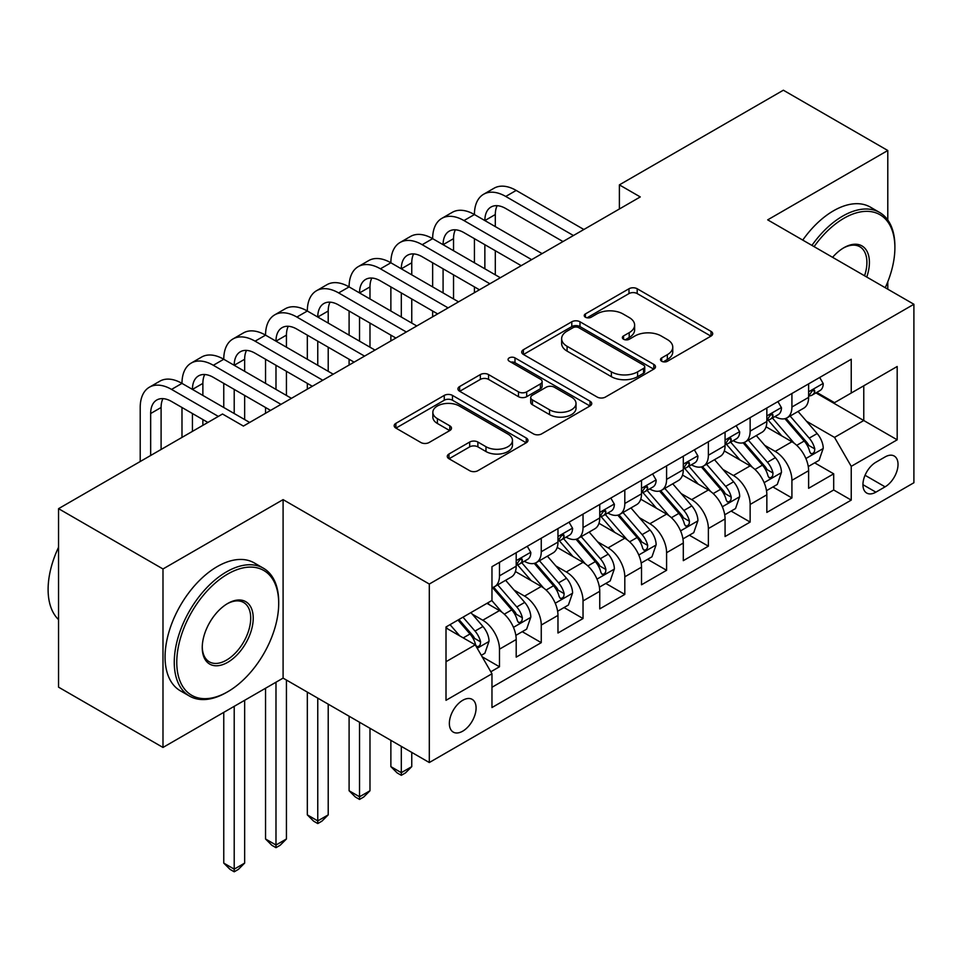 <?xml version="1.0" encoding="UTF-8"?>
<svg xmlns="http://www.w3.org/2000/svg" width="962" height="962" viewBox="0 0 962 962"><rect width="100%" height="100%" fill="white"/><g stroke="black" fill="none" stroke-linecap="round" stroke-linejoin="round"><path stroke-width="1.44" d="M661.688 361.255A4.064 2.345 0 0 0 667.436 361.255L711.002 336.099A5.796 3.343 0 0 0 712.698 333.73A5.796 3.343 0 0 0 711.002 331.361L637.193 288.756A5.796 3.343 0 0 0 628.992 288.756L585.425 313.913A4.064 2.345 0 0 0 584.235 315.56A4.064 2.345 0 0 0 585.425 317.219A4.064 2.345 0 0 0 591.161 317.219L596.801 313.961A18.555 10.714 0 0 1 623.039 313.961L629.196 317.52A18.555 10.714 0 0 1 634.631 325.096A18.555 10.714 0 0 1 629.196 332.672L623.556 335.918A4.064 2.345 0 0 0 622.366 337.578A4.064 2.345 0 0 0 623.556 339.237A4.064 2.345 0 0 0 629.292 339.237L634.932 335.978A18.555 10.714 0 0 1 661.183 335.978L667.327 339.538A18.555 10.714 0 0 1 672.763 347.114A18.555 10.714 0 0 1 667.327 354.689L661.688 357.936A4.064 2.345 0 0 0 660.509 359.596A4.064 2.345 0 0 0 661.688 361.255L661.688 357.936M462.722 731.168A18.903 10.919 120 0 0 475.072 714.513A18.903 10.919 120 0 0 472.174 699.362A18.903 10.919 120 0 0 462.722 700.3A18.903 10.919 120 0 0 450.372 716.955A18.903 10.919 120 0 0 453.27 732.106A18.903 10.919 120 0 0 462.722 731.168M448.977 454.004A5.796 3.343 0 0 0 447.282 456.373A5.796 3.343 0 0 0 448.977 458.73L469.684 470.695A5.796 3.343 0 0 0 477.886 470.695L526.274 442.76A5.796 3.343 0 0 0 527.97 440.392A5.796 3.343 0 0 0 526.274 438.023L452.465 395.406A5.796 3.343 0 0 0 444.264 395.406L395.875 423.34A5.796 3.343 0 0 0 394.179 425.709A5.796 3.343 0 0 0 395.875 428.078L420.887 442.52A5.796 3.343 0 0 0 429.088 442.52L449.795 430.567A5.796 3.343 0 0 0 451.491 428.198A5.796 3.343 0 0 0 449.795 425.829L437.397 418.662A15.512 8.959 0 0 1 432.852 412.337A15.512 8.959 0 0 1 442.424 404.064A15.512 8.959 0 0 1 459.331 406L507.924 434.054A15.512 8.959 0 0 1 512.469 440.392A15.512 8.959 0 0 1 502.885 448.665A15.512 8.959 0 0 1 485.978 446.717L477.886 442.039A5.796 3.343 0 0 0 469.684 442.039L448.977 454.004L448.977 458.73M283.093 499.627L162.987 568.975L58.55 508.67L58.55 687.157L162.987 747.45L283.093 678.114L429.305 762.529L429.305 584.042L283.093 499.627L283.093 678.114M887.794 219.997L887.794 150.505L767.688 219.853L913.9 304.269L429.305 584.042M887.794 150.505L783.357 90.212L619.384 184.872L619.384 208.994M58.55 508.67L222.511 414.009L243.398 426.07L640.271 196.933L619.384 184.872M597.21 397.065A5.796 3.343 0 0 0 605.411 397.065L653.799 369.131A5.796 3.343 0 0 0 655.495 366.762A5.796 3.343 0 0 0 653.799 364.394L579.99 321.777A5.796 3.343 0 0 0 571.789 321.777L523.4 349.711A5.796 3.343 0 0 0 521.705 352.08A5.796 3.343 0 0 0 523.4 354.449L597.21 397.065M510.882 362.133A4.064 2.345 0 0 1 514.995 362.71L514.995 357.888L590.031 401.202A5.796 3.343 0 0 1 591.738 403.571A5.796 3.343 0 0 1 590.031 405.94L541.654 433.874A5.796 3.343 0 0 1 533.453 433.874L459.644 391.257L459.644 386.532A5.796 3.343 0 0 0 457.936 388.901A5.796 3.343 0 0 0 459.644 391.257M459.644 386.532L480.351 374.567A5.796 3.343 0 0 1 488.552 374.567L518.482 391.859A5.796 3.343 0 0 0 526.683 391.859L540.416 383.922A5.796 3.343 0 0 0 542.123 381.553A5.796 3.343 0 0 0 540.416 379.184L509.259 361.195A4.064 2.345 0 0 1 508.068 359.535A4.064 2.345 0 0 1 510.569 357.371A4.064 2.345 0 0 1 514.995 357.888M490.812 671.777L499.482 666.774L482.154 656.769M472.282 614.165L482.78 620.225A23.629 13.648 60 0 1 499.482 649.17L516.197 639.526L516.197 657.13L541.257 642.652L522.258 631.685M514.057 590.055L524.555 596.103A23.629 13.648 60 0 1 541.257 625.047L557.972 615.403L557.972 633.008L583.032 618.542L564.033 607.563M555.844 565.933L566.329 571.981A23.629 13.648 60 0 1 583.032 600.925L599.747 591.281L599.747 608.886L624.807 594.42L605.807 583.441M597.618 541.81L608.104 547.871A23.629 13.648 60 0 1 624.807 576.815L641.522 567.159L641.522 584.776L666.594 570.298L647.582 559.319M639.393 517.688L649.879 523.749A23.629 13.648 60 0 1 666.594 552.693L683.297 543.049L683.297 560.654L708.369 546.175L689.357 535.209M681.168 493.578L691.654 499.627A23.629 13.648 60 0 1 708.369 528.571L725.071 518.927L725.071 536.531L750.144 522.065L731.132 511.087M722.943 469.456L733.429 475.517A23.629 13.648 60 0 1 750.144 504.449L766.846 494.805L766.846 512.409L791.918 497.943L791.918 480.339A23.629 13.648 -120 0 0 775.204 451.394L764.718 445.334M772.907 486.964L791.918 497.943M516.197 639.526A23.629 13.648 -120 0 0 499.482 610.581L486.952 603.342M557.972 615.403A23.629 13.648 -120 0 0 541.257 586.459L515.428 571.548M599.747 591.281A23.629 13.648 -120 0 0 583.032 562.337L557.202 547.426M641.522 567.159A23.629 13.648 -120 0 0 624.807 538.215L598.977 523.304M683.297 543.049A23.629 13.648 -120 0 0 666.594 514.105L640.752 499.182M725.071 518.927A23.629 13.648 -120 0 0 708.369 489.983L682.527 475.072M766.846 494.805A23.629 13.648 -120 0 0 750.144 465.861L724.302 450.95M885.076 456.938L875.889 462.241A18.314 10.57 120 0 0 863.924 478.391A18.314 10.57 120 0 0 866.726 493.061A18.314 10.57 120 0 0 875.889 492.159L885.076 486.844A18.314 10.57 120 0 0 897.041 470.707A18.314 10.57 120 0 0 894.227 456.036A18.314 10.57 120 0 0 885.076 456.938M429.305 762.529L913.9 482.744L913.9 304.269M446.007 661.712L475.252 644.829L491.967 673.773L491.967 707.539L851.238 500.108L851.238 466.342L834.523 437.397L806.493 421.212M491.967 673.773L446.007 700.3L446.007 626.971L491.967 600.444L491.967 566.678L851.238 359.259L851.238 393.025L897.185 366.498L897.185 439.814L851.238 466.342M524.338 561.243L524.555 561.375A23.629 13.648 60 0 0 536.363 562.542L553.078 552.897A23.629 13.648 -120 0 0 557.972 542.075L557.972 528.571M566.113 537.133L566.329 537.253A23.629 13.648 60 0 0 578.138 538.419L594.853 528.775A23.629 13.648 -120 0 0 599.747 517.965L599.747 504.449M607.888 513.011L608.104 513.131A23.629 13.648 60 0 0 619.913 514.309L636.628 504.653A23.629 13.648 -120 0 0 641.522 493.843L641.522 480.339M649.663 488.888L649.879 489.021A23.629 13.648 60 0 0 661.7 490.187L678.402 480.543A23.629 13.648 -120 0 0 683.297 469.721L683.297 456.216M691.438 464.766L691.654 464.899A23.629 13.648 60 0 0 703.475 466.065L720.177 456.421A23.629 13.648 -120 0 0 725.071 445.598L725.071 432.094M733.212 440.656L733.429 440.776A23.629 13.648 60 0 0 745.249 441.955L761.952 432.299A23.629 13.648 -120 0 0 766.846 421.488L766.846 407.972M491.967 687.277L833.693 489.983L833.693 473.821L808.621 488.299L808.621 470.683A23.629 13.648 -120 0 0 791.918 441.75L766.077 426.827M774.987 416.534L775.204 416.666A23.629 13.648 -120 0 0 787.024 417.833A23.629 13.648 -120 0 0 791.918 407.01L791.918 393.506M787.024 417.833L803.727 408.189A23.629 13.648 -120 0 0 808.621 397.366L808.621 383.862M499.482 562.337L499.482 575.841A23.629 13.648 60 0 1 494.588 586.664A23.629 13.648 60 0 1 491.967 587.614M494.588 586.664L511.303 577.02A23.629 13.648 -120 0 0 516.197 566.197L516.197 552.693M541.257 538.215L541.257 551.731A23.629 13.648 60 0 1 536.363 562.542M583.032 514.105L583.032 527.609A23.629 13.648 60 0 1 578.138 538.419M624.807 489.983L624.807 503.487A23.629 13.648 60 0 1 619.913 514.309M666.594 465.861L666.594 479.365A23.629 13.648 60 0 1 661.7 490.187M708.369 441.738L708.369 455.254A23.629 13.648 60 0 1 703.475 466.065M750.144 417.628L750.144 431.132A23.629 13.648 60 0 1 745.249 441.955M750.144 504.449L750.144 522.065M708.369 528.571L708.369 546.175M666.594 552.693L666.594 570.298M624.807 576.815L624.807 594.42M583.032 600.925L583.032 618.542M541.257 625.047L541.257 642.652M499.482 649.17L499.482 666.774M475.252 644.829L446.007 627.946M834.523 437.397L863.768 420.514L863.768 385.786L897.185 366.498M815.92 392.893L897.185 439.814M816.762 392.412L834.523 402.669L851.238 393.025M887.794 289.189L887.794 281.77M162.987 568.975L162.987 747.45M814.682 462.854L833.693 473.821M833.693 489.983L851.238 500.108M663.311 361.832L667.327 359.511A18.555 10.714 0 0 0 672.763 351.936L672.763 347.114M634.631 325.096L634.631 329.918A18.555 10.714 0 0 1 629.196 337.494L625.18 339.814M710.93 336.147L637.193 293.578A5.796 3.343 0 0 0 628.992 293.578L587.048 317.797M653.727 369.167L579.99 326.599A5.796 3.343 0 0 0 571.789 326.599L523.484 354.497M643.542 368.422A4.064 2.345 0 0 0 644.732 366.762A4.064 2.345 0 0 0 643.542 365.103L578.763 327.693A4.064 2.345 0 0 0 573.015 327.693L567.075 331.132A18.555 10.714 0 0 0 561.64 338.708A18.555 10.714 0 0 0 567.075 346.284L611.363 371.849A18.555 10.714 0 0 0 637.602 371.849L643.542 368.422L643.542 373.244A4.064 2.345 0 0 0 644.732 371.585L644.732 366.762M561.64 338.708L561.64 343.53A18.555 10.714 0 0 0 567.075 351.106L567.075 346.284M643.542 373.244L637.602 376.671A18.555 10.714 0 0 1 611.363 376.671L567.075 351.106M459.716 391.306L480.351 379.401L480.351 374.567M542.123 381.553L542.123 386.375A5.796 3.343 0 0 1 540.416 388.744L526.683 396.681A5.796 3.343 0 0 1 518.482 396.681L488.552 379.401A5.796 3.343 0 0 0 480.351 379.401M514.995 362.71L589.959 405.988M549.542 409.788A15.512 8.959 0 0 0 566.45 411.724A15.512 8.959 0 0 0 576.022 403.451A15.512 8.959 0 0 0 571.476 397.126L554.365 387.241A5.796 3.343 0 0 0 546.163 387.241L532.419 395.166A5.796 3.343 0 0 0 530.723 397.534A5.796 3.343 0 0 0 532.419 399.903L549.542 409.788L549.542 414.61A15.512 8.959 0 0 0 566.45 416.558A15.512 8.959 0 0 0 576.022 408.285L576.022 403.451M530.723 397.534L530.723 402.356A5.796 3.343 0 0 0 532.419 404.725L532.419 399.903M549.542 414.61L532.419 404.725M512.469 440.392L512.469 445.214A15.512 8.959 0 0 1 502.885 453.487A15.512 8.959 0 0 1 485.978 451.539L477.886 446.873A5.796 3.343 0 0 0 469.684 446.873L449.05 458.778M432.852 412.337L432.852 417.159A15.512 8.959 0 0 0 437.397 423.484L437.397 418.662M449.723 430.603L437.397 423.484M526.19 442.797L452.465 400.228A5.796 3.343 0 0 0 444.264 400.228L395.947 428.126M808.272 466.546L819.071 460.317L823.244 448.256A15.657 9.043 -120 0 0 817.147 433.561L798.063 411.459M794.239 443.278L772.426 418.013M781.817 435.918L769.167 421.26A37.518 21.657 -120 0 0 768.001 419.949M784.896 418.674L804.196 441.029A15.657 9.043 60 0 1 809.776 451.815L810.918 453.679L813.034 453.379L814.453 451.659L814.79 448.917A15.657 9.043 -120 0 0 809.21 438.143L790.127 416.041M786.026 418.314L806.769 442.328A7.973 4.606 60 0 1 808.777 445.454L814.79 448.917M819.696 377.465L823.244 383.622A15.657 9.043 60 0 1 820.009 390.548L812.072 395.129A15.657 9.043 -120 0 0 814.79 391.522L814.465 390.127L812.505 390.524L809.776 394.408A15.657 9.043 60 0 1 808.621 396.645M140.211 461.519L140.211 407.491A44.312 25.577 60 0 1 149.387 387.205L159.836 381.18A44.312 25.577 60 0 1 181.986 383.381A44.312 25.577 60 0 1 191.173 363.095L201.611 357.058A44.312 25.577 60 0 1 223.761 359.259A44.312 25.577 60 0 1 232.948 338.973L243.386 332.948A44.312 25.577 60 0 1 265.548 335.137A44.312 25.577 60 0 1 274.723 314.851L285.161 308.826A44.312 25.577 60 0 1 307.323 311.015A44.312 25.577 60 0 1 316.498 290.74L326.936 284.704A44.312 25.577 60 0 1 349.098 286.904A44.312 25.577 60 0 1 358.273 266.618L368.711 260.582A44.312 25.577 60 0 1 390.873 262.782A44.312 25.577 60 0 1 400.048 242.496L410.485 236.472A44.312 25.577 60 0 1 432.647 238.66A44.312 25.577 60 0 1 441.823 218.374L452.26 212.349A44.312 25.577 60 0 1 474.422 214.538A44.312 25.577 60 0 1 483.597 194.264L494.047 188.227A44.312 25.577 60 0 1 516.197 190.428L583.874 229.497M483.597 194.264A44.312 25.577 60 0 1 505.747 196.452L573.424 235.522M809.15 395.863L809.21 395.863A15.657 9.043 -120 0 0 812.072 395.129M562.986 241.558L505.747 208.513A29.545 17.051 -120 0 0 490.981 207.046A29.545 17.051 -120 0 0 484.86 220.575L495.31 214.538L495.31 226.599M497.162 205.688A29.545 17.051 -120 0 0 495.31 214.538M484.86 244.697L484.86 268.807M495.31 250.721L495.31 274.843M474.422 292.688L474.422 286.904M474.422 262.782L474.422 238.66M885.244 287.722A72.078 41.619 120 0 0 894.888 247.703A72.078 41.619 120 0 0 843.927 218.278A72.078 41.619 120 0 0 814.092 246.645M811.94 245.394A73.846 42.641 -60 0 1 842.676 216.113A73.846 42.641 -60 0 1 879.593 212.458A73.846 42.641 -60 0 1 894.888 246.26L894.888 247.703M832.587 257.323A36.039 20.803 -60 0 1 843.927 247.703L843.927 247.703A36.039 20.803 -60 0 1 866.75 277.044M802.753 240.091A73.846 42.641 -60 0 1 833.477 210.81A73.846 42.641 -60 0 1 870.406 207.143L879.593 212.458M864.561 275.781A34.271 19.781 120 0 0 859.8 246.729A34.271 19.781 120 0 0 843.289 248.088M226.479 692.46L227.741 691.738A72.078 41.619 120 0 0 227.741 691.738A72.078 41.619 120 0 0 278.703 603.463A72.078 41.619 120 0 0 227.729 574.037A72.078 41.619 120 0 0 176.767 662.313A72.078 41.619 120 0 0 227.729 691.738L226.479 692.46A73.846 42.641 -60 0 1 189.562 696.115A73.846 42.641 -60 0 1 178.235 636.94A73.846 42.641 -60 0 1 226.479 571.861A73.846 42.641 -60 0 1 263.408 568.205A73.846 42.641 -60 0 1 278.703 602.02L278.703 603.463M227.729 662.313A36.039 20.803 -60 0 1 202.248 647.594A36.039 20.803 -60 0 1 227.729 603.463L227.729 603.463A36.039 20.803 -60 0 1 253.222 618.169A36.039 20.803 -60 0 1 227.729 662.313M202.26 646.861A34.271 19.781 120 0 0 209.343 661.844A34.271 19.781 120 0 0 226.479 660.136A34.271 19.781 120 0 0 248.869 629.942A34.271 19.781 120 0 0 243.614 602.489A34.271 19.781 120 0 0 227.104 603.835M189.562 696.115L180.363 690.812A73.846 42.641 -60 0 1 169.047 631.637A73.846 42.641 -60 0 1 217.292 566.558A73.846 42.641 -60 0 1 254.221 562.902L263.408 568.205M58.55 619.624A73.846 42.641 -60 0 1 58.55 547.27M766.498 490.668L777.296 484.439L781.469 472.378A15.657 9.043 -120 0 0 775.372 457.671L756.288 435.57M752.464 467.388L730.651 442.135M740.043 460.04L727.38 445.382A37.518 21.657 -120 0 0 726.226 444.071M743.121 442.797L762.421 465.151A15.657 9.043 60 0 1 768.001 475.937L769.143 477.789L771.259 477.489L772.678 475.769L773.015 473.039A15.657 9.043 -120 0 0 767.436 462.253L748.352 440.163M744.251 442.436L764.994 466.45A7.973 4.606 60 0 1 767.003 469.576L773.015 473.039M724.723 514.79L735.521 508.549L739.694 496.488A15.657 9.043 -120 0 0 733.597 481.794L714.513 459.692M710.69 491.51L688.876 466.257M698.268 484.151L685.605 469.492A37.518 21.657 -120 0 0 684.451 468.193M701.346 466.919L720.646 489.273A15.657 9.043 60 0 1 726.226 500.06L727.368 501.911L729.485 501.611L730.904 499.891L731.24 497.162A15.657 9.043 -120 0 0 725.661 486.375L706.577 464.273M702.476 466.558L723.22 490.572A7.973 4.606 60 0 1 725.228 493.686L731.24 497.162M682.948 538.9L693.746 532.671L697.919 520.61A15.657 9.043 -120 0 0 691.822 505.916L672.739 483.814M668.915 515.632L647.089 490.367M656.493 508.273L643.831 493.614A37.518 21.657 -120 0 0 642.676 492.303M659.559 491.041L678.871 513.395A15.657 9.043 60 0 1 684.451 524.17L685.593 526.034L687.71 525.733L689.129 524.013L689.465 521.284A15.657 9.043 -120 0 0 683.886 510.497L664.802 488.395M660.702 490.668L681.445 514.694A7.973 4.606 60 0 1 683.453 517.809L689.465 521.284M641.173 563.023L651.971 556.794L656.144 544.732A15.657 9.043 -120 0 0 650.047 530.026L630.964 507.936M627.14 539.742L605.314 514.49M614.718 532.395L602.056 517.736A37.518 21.657 -120 0 0 600.901 516.426M617.784 515.151L637.097 537.505A15.657 9.043 60 0 1 642.676 548.292L643.818 550.144L645.935 549.855L647.354 548.136L647.691 545.394A15.657 9.043 -120 0 0 642.111 534.619L623.015 512.518M618.927 514.79L639.67 538.804A7.973 4.606 60 0 1 641.678 541.931L647.691 545.394M401.31 746.368L401.31 772.666L411.76 766.63L411.76 752.392M411.76 766.63L405.495 772.907L401.31 775.312L397.138 772.907L390.873 766.63L390.873 740.343M390.873 766.63L401.31 772.666L401.31 775.312M777.921 401.587L781.469 407.732A15.657 9.043 60 0 1 778.234 414.658L770.285 419.24A15.657 9.043 -120 0 0 773.015 415.644L772.69 414.249L770.73 414.634L768.001 418.53A15.657 9.043 60 0 1 766.846 420.755M441.823 218.374A44.312 25.577 60 0 1 463.973 220.575L474.422 214.538L542.099 253.619M463.973 220.575L531.649 259.644M767.375 419.973L767.436 419.973A15.657 9.043 -120 0 0 770.285 419.24M521.212 265.68L463.973 232.636A29.545 17.051 -120 0 0 449.206 231.169A29.545 17.051 -120 0 0 443.085 244.697L453.535 238.66L453.535 250.721M455.387 229.81A29.545 17.051 -120 0 0 453.535 238.66M443.085 268.807L443.085 292.929M453.535 274.843L453.535 298.954M432.647 316.811L432.647 311.015M432.647 286.904L432.647 262.782M736.146 425.709L739.694 431.854A15.657 9.043 60 0 1 736.447 438.78L728.511 443.362A15.657 9.043 -120 0 0 731.24 439.754L730.916 438.371L728.956 438.756L726.226 442.652A15.657 9.043 60 0 1 725.071 444.877M400.048 242.496A44.312 25.577 60 0 1 422.198 244.697L432.647 238.66L500.324 277.729M422.198 244.697L489.874 283.766M725.601 444.095L725.661 444.095A15.657 9.043 -120 0 0 728.511 443.362M479.437 289.79L422.198 256.746A29.545 17.051 -120 0 0 407.431 255.291A29.545 17.051 -120 0 0 401.31 268.807L411.76 262.782L411.76 274.843M413.612 253.92A29.545 17.051 -120 0 0 411.76 262.782M401.31 292.929L401.31 317.051M411.76 298.954L411.76 323.076M390.873 340.921L390.873 335.137M390.873 311.015L390.873 286.904M694.372 449.819L697.919 455.976A15.657 9.043 60 0 1 694.672 462.902L686.736 467.484A15.657 9.043 -120 0 0 689.465 463.876L689.141 462.481L687.181 462.878L684.451 466.774A15.657 9.043 60 0 1 683.297 468.999M358.273 266.618A44.312 25.577 60 0 1 380.423 268.807L390.873 262.782L458.549 301.852M380.423 268.807L448.1 307.888M683.826 468.217L683.886 468.217A15.657 9.043 -120 0 0 686.736 467.484M437.662 313.913L380.423 280.868A29.545 17.051 -120 0 0 365.656 279.413A29.545 17.051 -120 0 0 359.535 292.929L369.985 286.904L369.985 298.954M371.837 278.042A29.545 17.051 -120 0 0 369.985 286.904M359.535 317.051L359.535 341.173M369.985 323.076L369.985 347.198M349.098 365.043L349.098 359.259M349.098 335.137L349.098 311.015M652.597 473.941L656.144 480.086A15.657 9.043 60 0 1 652.897 487.025L644.961 491.606A15.657 9.043 -120 0 0 647.691 487.999L647.366 486.604L645.406 487L642.676 490.885A15.657 9.043 60 0 1 641.522 493.121M316.498 290.74A44.312 25.577 60 0 1 338.648 292.929L349.098 286.904L416.774 325.974M338.648 292.929L406.325 331.998M642.051 492.34L642.111 492.34A15.657 9.043 -120 0 0 644.961 491.606M395.887 338.035L338.648 304.99A29.545 17.051 -120 0 0 323.881 303.523A29.545 17.051 -120 0 0 317.761 317.051L328.21 311.015L328.21 323.076M330.05 302.164A29.545 17.051 -120 0 0 328.21 311.015M317.761 341.173L317.761 365.283M328.21 347.198L328.21 371.32M307.323 389.165L307.323 383.381M307.323 359.259L307.323 335.137M599.398 587.145L610.197 580.916L614.369 568.855A15.657 9.043 -120 0 0 608.273 554.148L589.189 532.046M585.353 563.864L563.54 538.612M572.943 556.517L560.281 541.859A37.518 21.657 -120 0 0 559.114 540.548M576.01 539.273L595.322 561.628A15.657 9.043 60 0 1 600.901 572.414L602.044 574.266L604.16 573.965L605.567 572.246L605.916 569.516A15.657 9.043 -120 0 0 600.336 558.73L581.24 536.64M577.152 538.912L597.895 562.926A7.973 4.606 60 0 1 599.903 566.053L605.916 569.516M359.535 722.246L359.535 796.776L369.985 790.752L369.985 728.282M369.985 790.752L363.72 797.017L359.535 799.434L355.363 797.017L349.098 790.752L349.098 716.221M349.098 790.752L359.535 796.776L359.535 799.434M610.822 498.063L614.369 504.208A15.657 9.043 60 0 1 611.123 511.135L603.186 515.716A15.657 9.043 -120 0 0 605.916 512.109L605.591 510.726L603.631 511.111L600.901 515.007A15.657 9.043 60 0 1 599.747 517.231M274.723 314.851A44.312 25.577 60 0 1 296.873 317.051L307.323 311.015L375 350.096M296.873 317.051L364.55 356.12M600.264 516.45L600.336 516.45A15.657 9.043 -120 0 0 603.186 515.716M354.1 362.145L296.873 329.112A29.545 17.051 -120 0 0 282.106 327.645A29.545 17.051 -120 0 0 275.986 341.173L286.435 335.137L286.435 347.198M288.275 326.286A29.545 17.051 -120 0 0 286.435 335.137M275.986 365.283L275.986 389.406M286.435 371.32L286.435 395.43M265.548 413.287L265.548 407.491M265.548 383.381L265.548 359.259M557.623 611.267L568.41 605.026L572.594 592.965A15.657 9.043 -120 0 0 566.498 578.27L547.402 556.168M543.578 587.986L521.765 562.734M531.168 580.627L518.506 565.969A37.518 21.657 -120 0 0 517.34 564.67M534.235 563.395L553.547 585.75A15.657 9.043 60 0 1 559.126 596.536L560.269 598.388L562.385 598.087L563.792 596.368L564.141 593.638A15.657 9.043 -120 0 0 558.561 582.852L539.466 560.75M535.377 563.035L556.12 587.048A7.973 4.606 60 0 1 558.128 590.163L564.141 593.638M317.761 698.135L317.761 820.899L328.21 814.874L328.21 704.16M328.21 814.874L321.933 821.139L317.761 823.556L313.588 821.139L307.323 814.874L307.323 692.099M307.323 814.874L317.761 820.899L317.761 823.556M569.047 522.186L572.594 528.33A15.657 9.043 60 0 1 569.348 535.257L561.411 539.838A15.657 9.043 -120 0 0 564.141 536.231L563.804 534.848L561.856 535.233L559.126 539.129A15.657 9.043 60 0 1 557.972 541.353M232.948 338.973A44.312 25.577 60 0 1 255.098 341.173L265.548 335.137L333.213 374.206M255.098 341.173L322.775 380.243M558.489 540.572L558.561 540.572A15.657 9.043 -120 0 0 561.411 539.838M312.325 386.267L255.098 353.222A29.545 17.051 -120 0 0 240.332 351.767A29.545 17.051 -120 0 0 234.211 365.283L244.649 359.259L244.649 371.32M246.5 350.396A29.545 17.051 -120 0 0 244.649 359.259M234.211 389.406L234.211 413.528M244.649 395.43L244.649 419.552M223.761 407.491L223.761 383.381M515.848 635.377L526.635 629.148L530.82 617.087A15.657 9.043 -120 0 0 524.723 602.392L505.627 580.29M501.803 612.109L491.81 600.528M489.393 604.749L487.77 602.873M492.46 587.517L511.772 609.86A15.657 9.043 60 0 1 517.352 620.646L518.494 622.51L520.61 622.21L522.017 620.49L522.366 617.76A15.657 9.043 -120 0 0 516.786 606.974L497.691 584.872M493.602 587.145L514.345 611.171A7.973 4.606 60 0 1 516.353 614.285L522.366 617.76M275.986 682.214L275.986 845.021L286.435 838.984L286.435 680.038M286.435 838.984L280.158 845.261L275.986 847.666L271.813 845.261L265.548 838.984L265.548 688.239M265.548 838.984L275.986 845.021L275.986 847.666M527.272 546.296L530.82 552.453A15.657 9.043 60 0 1 527.573 559.379L519.636 563.96A15.657 9.043 -120 0 0 522.366 560.353L522.029 558.958L520.081 559.355L517.352 563.251A15.657 9.043 60 0 1 516.197 565.476M191.173 363.095A44.312 25.577 60 0 1 213.323 365.283L223.761 359.259L291.438 398.328M213.323 365.283L281 404.365M516.714 564.694L516.786 564.694A15.657 9.043 -120 0 0 519.636 563.96M270.55 410.389L213.323 377.344A29.545 17.051 -120 0 0 198.557 375.877A29.545 17.051 -120 0 0 192.436 389.406L202.874 383.381L202.874 395.43M204.726 374.519A29.545 17.051 -120 0 0 202.874 383.381M192.436 413.528L192.436 431.373M202.874 419.552L202.874 425.336M181.986 437.397L181.986 407.491M481.313 655.314L484.86 653.27L489.045 641.209A15.657 9.043 -120 0 0 482.948 626.502L470.923 612.59M459.704 635.846L450.036 624.651M447.619 628.871L446.007 627.008M457.972 620.069L469.997 633.982A15.657 9.043 60 0 1 475.577 644.768L476.719 646.62L478.823 646.332L480.242 644.612L480.591 641.87A15.657 9.043 -120 0 0 475.012 631.084L462.987 617.171M458.946 619.516L472.57 635.281A7.973 4.606 60 0 1 474.579 638.407L480.591 641.87M234.211 706.324L234.211 869.143L244.649 863.106L244.649 700.3M244.649 863.106L238.384 869.383L234.211 871.788L230.038 869.383L223.761 863.106L223.761 712.361M223.761 863.106L234.211 869.143L234.211 871.788M149.387 387.205A44.312 25.577 60 0 1 171.549 389.406L181.986 383.381L249.663 422.45M171.549 389.406L218.338 416.414M207.888 422.45L171.549 401.467A29.545 17.051 -120 0 0 156.782 400A29.545 17.051 -120 0 0 150.661 413.528L150.661 455.495M162.951 398.641A29.545 17.051 -120 0 0 161.099 407.491L161.099 449.458M482.78 620.225L499.482 610.581M524.555 596.103L541.257 586.459M566.329 571.981L583.032 562.337M608.104 547.871L624.807 538.215M649.879 523.749L666.594 514.105M691.654 499.627L708.369 489.983M733.429 475.517L750.144 465.861M775.204 451.394L791.918 441.75M791.918 407.01L808.621 397.366M499.482 575.841L516.197 566.197M541.257 551.731L557.972 542.075M583.032 527.609L599.747 517.965M624.807 503.487L641.522 493.843M666.594 479.365L683.297 469.721M708.369 455.254L725.071 445.598M750.144 431.132L766.846 421.488M791.918 480.339L808.621 470.683M865.042 475.276L885.076 486.844M862.938 484.68L875.889 492.159M667.327 359.511L667.327 354.689M623.556 339.237L623.556 335.918M629.196 337.494L629.196 332.672M585.425 317.219L585.425 313.913M628.992 293.578L628.992 288.756M637.193 293.578L637.193 288.756M711.002 336.099L711.002 331.361M523.4 354.449L523.4 349.711M571.789 326.599L571.789 321.777M579.99 326.599L579.99 321.777M653.799 369.131L653.799 364.394M611.363 376.671L611.363 371.849M637.602 376.671L637.602 371.849M488.552 379.401L488.552 374.567M518.482 396.681L518.482 391.859M526.683 396.681L526.683 391.859M540.416 388.744L540.416 383.922M590.031 405.94L590.031 401.202M469.684 446.873L469.684 442.039M477.886 446.873L477.886 442.039M485.978 451.539L485.978 446.717M449.795 430.567L449.795 425.829M395.875 428.078L395.875 423.34M444.264 400.228L444.264 395.406M452.465 400.228L452.465 395.406M526.274 442.76L526.274 438.023M805.891 458.525L823.147 448.557M809.21 438.143L817.147 433.561M796.728 445.346L804.196 441.029M823.147 383.441L808.621 391.823M516.197 190.428L505.747 196.452M812.77 390.356L814.79 391.522M764.117 482.635L781.372 472.679M767.436 462.253L775.372 457.671M754.954 469.468L762.421 465.151M722.33 506.758L739.586 496.801M725.661 486.375L733.597 481.794M713.179 493.578L720.646 489.273M680.555 530.88L697.811 520.911M683.886 510.497L691.822 505.916M671.404 517.7L678.871 513.395M638.78 555.002L656.036 545.033M642.111 534.619L650.047 530.026M629.629 541.822L637.097 537.505M781.372 407.551L766.846 415.933M770.995 414.466L773.015 415.644M739.586 431.673L725.071 440.055M729.22 438.588L731.24 439.754M697.811 455.796L683.297 464.177M687.445 462.71L689.465 463.876M656.036 479.918L641.522 488.299M645.67 486.832L647.691 487.999M597.005 579.112L614.261 569.155M600.336 558.73L608.273 554.148M587.854 565.933L595.322 561.628M614.261 504.028L599.747 512.409M603.895 510.942L605.916 512.109M555.23 603.234L572.486 593.277M558.561 582.852L566.498 578.27M546.079 590.055L553.547 585.75M572.486 528.15L557.972 536.531M562.121 535.064L564.141 536.231M513.455 627.356L530.711 617.388M516.786 606.974L524.723 602.392M504.304 614.177L511.772 609.86M530.711 552.272L516.197 560.654M520.346 559.187L522.366 560.353M477.236 648.268L488.936 641.51M475.012 631.084L482.948 626.502M463.239 637.89L469.997 633.982M161.099 407.491L150.661 413.528"/></g></svg>
